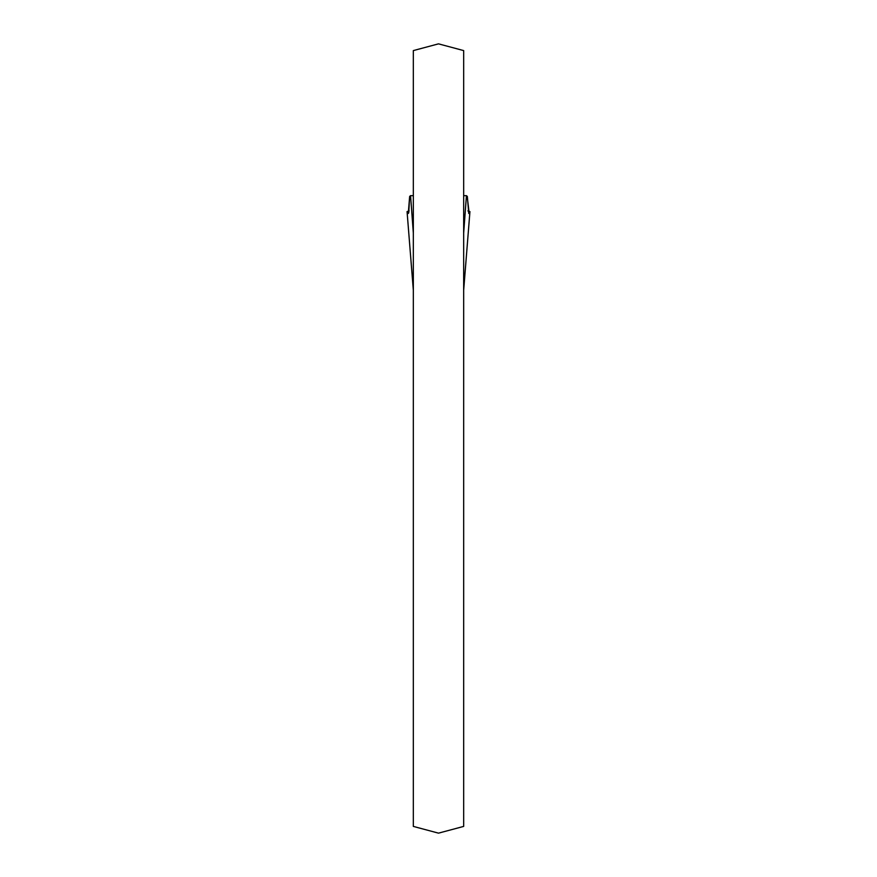 <?xml version="1.0" encoding="UTF-8"?>
<svg xmlns="http://www.w3.org/2000/svg" width="877" height="877" viewBox="0 0 877 877"><rect width="100%" height="100%" fill="white"/><g stroke="black" fill="none" stroke-linecap="round" stroke-linejoin="round"><path stroke-width="1.32" d="M463.67 50.592L463.67 826.408L438.5 833.15L413.33 826.408L413.33 50.592L438.5 43.85L463.67 50.592M413.33 233.063L410.557 195.648L409.647 196.459L408.265 213.473L407.071 211.62L409.11 210.908M410.557 195.648L413.33 195.648M463.67 195.648L466.443 195.648L463.67 233.063M467.89 210.908L469.929 211.62L468.735 213.473L467.353 196.459L466.443 195.648M413.33 290.177L407.071 211.62L408.09 213.407L408.737 212.859L409.515 198.882L410.765 198.882M469.929 211.62L463.67 290.177M467.485 198.882L469.217 213.473M407.06 211.576L413.275 289.574M463.725 289.574L469.94 211.576"/></g></svg>
